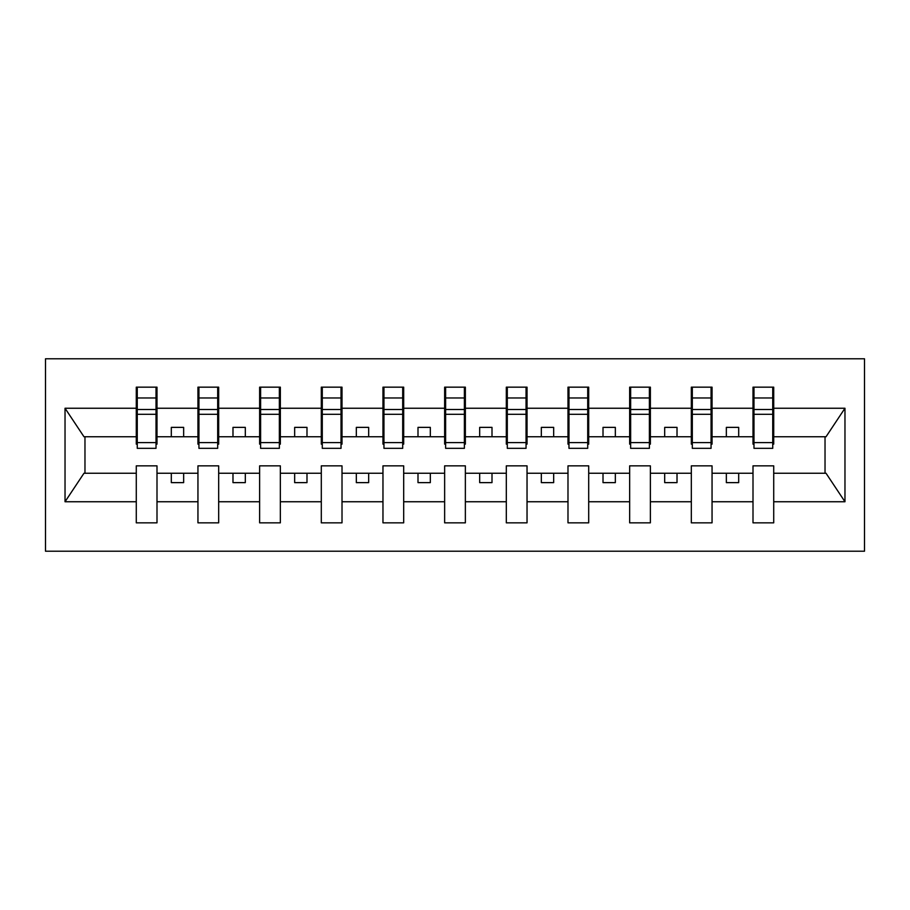 <?xml version="1.0" encoding="UTF-8"?>
<svg xmlns="http://www.w3.org/2000/svg" width="910" height="910" viewBox="0 0 910 910"><rect width="100%" height="100%" fill="white"/><g stroke="black" fill="none" stroke-linecap="round" stroke-linejoin="round"><path stroke-width="1.36" d="M45.5 551.21L864.5 551.21L864.5 358.79L45.5 358.79L45.5 551.21M772.738 444.148L773.716 444.148L773.716 436.743L826.03 436.743L844.969 408.249L844.969 501.751L773.716 501.751L773.716 465.852L753.002 465.852L753.002 473.257L712.052 473.257L712.052 465.852L691.327 465.852L691.327 473.257L650.377 473.257L650.377 465.852L629.652 465.852L629.652 473.257L588.702 473.257L588.702 465.852L567.988 465.852L567.988 473.257L527.038 473.257L527.038 465.852L506.313 465.852L506.313 473.257L465.363 473.257L465.363 465.852L444.637 465.852L444.637 473.257L403.687 473.257L403.687 465.852L382.962 465.852L382.962 473.257L342.012 473.257L342.012 465.852L321.298 465.852L321.298 473.257L280.348 473.257L280.348 465.852L259.623 465.852L259.623 473.257L218.673 473.257L218.673 465.852L197.948 465.852L197.948 473.257L156.998 473.257L156.998 465.852L136.284 465.852L136.284 473.257L83.97 473.257L65.031 501.751L65.031 408.249L83.97 436.743L136.284 436.743L136.284 408.249L65.031 408.249M773.716 501.751L773.716 522.841L753.002 522.841L753.002 473.257M753.002 501.751L712.052 501.751L712.052 522.841L691.327 522.841L691.327 473.257M712.052 501.751L712.052 473.257M691.327 501.751L650.377 501.751L650.377 522.841L629.652 522.841L629.652 473.257M650.377 501.751L650.377 473.257M629.652 501.751L588.702 501.751L588.702 522.841L567.988 522.841L567.988 473.257M588.702 501.751L588.702 473.257M567.988 501.751L527.038 501.751L527.038 522.841L506.313 522.841L506.313 473.257M527.038 501.751L527.038 473.257M506.313 501.751L465.363 501.751L465.363 522.841L444.637 522.841L444.637 473.257M465.363 501.751L465.363 473.257M444.637 501.751L403.687 501.751L403.687 522.841L382.962 522.841L382.962 473.257M403.687 501.751L403.687 473.257M382.962 501.751L342.012 501.751L342.012 522.841L321.298 522.841L321.298 473.257M342.012 501.751L342.012 473.257M321.298 501.751L280.348 501.751L280.348 522.841L259.623 522.841L259.623 473.257M280.348 501.751L280.348 473.257M259.623 501.751L218.673 501.751L218.673 522.841L197.948 522.841L197.948 473.257M218.673 501.751L218.673 473.257M753.981 442.601L772.738 442.601L772.738 448.334L753.981 448.334L753.981 387.159L753.002 387.159L753.002 408.249L712.052 408.249L712.052 444.148L711.063 444.148M753.981 444.148L753.002 444.148L753.002 408.249M692.317 442.601L711.063 442.601L711.063 448.334L692.317 448.334L692.317 387.159L691.327 387.159L691.327 408.249L650.377 408.249L650.377 444.148L649.387 444.148M692.317 444.148L691.327 444.148L691.327 408.249M630.641 442.601L649.387 442.601L649.387 448.334L630.641 448.334L630.641 387.159L629.652 387.159L629.652 408.249L588.702 408.249L588.702 444.148L587.712 444.148M630.641 444.148L629.652 444.148L629.652 408.249M568.966 442.601L587.712 442.601L587.712 448.334L568.966 448.334L568.966 387.159L567.988 387.159L567.988 408.249L527.038 408.249L527.038 444.148L526.048 444.148M568.966 444.148L567.988 444.148L567.988 408.249M507.302 442.601L526.048 442.601L526.048 448.334L507.302 448.334L507.302 387.159L506.313 387.159L506.313 408.249L465.363 408.249L465.363 444.148L464.373 444.148M507.302 444.148L506.313 444.148L506.313 408.249M445.627 442.601L464.373 442.601L464.373 448.334L445.627 448.334L445.627 387.159L444.637 387.159L444.637 408.249L403.687 408.249L403.687 444.148L402.698 444.148M445.627 444.148L444.637 444.148L444.637 408.249M383.952 442.601L402.698 442.601L402.698 448.334L383.952 448.334L383.952 387.159L382.962 387.159L382.962 408.249L342.012 408.249L342.012 444.148L341.034 444.148M383.952 444.148L382.962 444.148L382.962 408.249M322.288 442.601L341.034 442.601L341.034 448.334L322.288 448.334L322.288 387.159L321.298 387.159L321.298 408.249L280.348 408.249L280.348 444.148L279.359 444.148M322.288 444.148L321.298 444.148L321.298 408.249M260.613 442.601L279.359 442.601L279.359 448.334L260.613 448.334L260.613 387.159L259.623 387.159L259.623 408.249L218.673 408.249L218.673 444.148L217.683 444.148M260.613 444.148L259.623 444.148L259.623 408.249M198.937 442.601L217.683 442.601L217.683 448.334L198.937 448.334L198.937 387.159L197.948 387.159L197.948 408.249L156.998 408.249L156.998 387.159L156.019 387.159L156.019 448.334L137.262 448.334L137.262 414.312L156.019 414.312M198.937 444.148L197.948 444.148L197.948 408.249M197.948 501.751L156.998 501.751L156.998 522.841L136.284 522.841L136.284 473.257M156.998 501.751L156.998 473.257M137.262 414.312L137.262 387.159L136.284 387.159L136.284 408.249M136.284 436.743L136.284 444.148L137.262 444.148M773.716 436.743L773.716 387.159L772.738 387.159L772.738 442.601M691.327 387.159L712.052 387.159L712.052 408.249M629.652 387.159L650.377 387.159L650.377 408.249M567.988 387.159L588.702 387.159L588.702 408.249M506.313 387.159L527.038 387.159L527.038 408.249M444.637 387.159L465.363 387.159L465.363 408.249M382.962 387.159L403.687 387.159L403.687 408.249M321.298 387.159L342.012 387.159L342.012 408.249M259.623 387.159L280.348 387.159L280.348 408.249M197.948 387.159L218.673 387.159L218.673 408.249M844.969 408.249L773.716 408.249M136.284 501.751L65.031 501.751M136.284 387.159L156.998 387.159M753.002 387.159L773.716 387.159M753.002 436.743L738.692 436.743L738.692 427.37L726.351 427.37L726.351 436.743L738.692 436.743M726.351 436.743L712.052 436.743M726.351 473.257L726.351 482.63L738.692 482.63L738.692 473.257M691.327 436.743L677.017 436.743L677.017 427.37L664.687 427.37L664.687 436.743L677.017 436.743M664.687 436.743L650.377 436.743M664.687 473.257L664.687 482.63L677.017 482.63L677.017 473.257M629.652 436.743L615.342 436.743L615.342 427.37L603.011 427.37L603.011 436.743L615.342 436.743M603.011 436.743L588.702 436.743M603.011 473.257L603.011 482.63L615.342 482.63L615.342 473.257M567.988 436.743L553.678 436.743L553.678 427.37L541.336 427.37L541.336 436.743L553.678 436.743M541.336 436.743L527.038 436.743M541.336 473.257L541.336 482.63L553.678 482.63L553.678 473.257M506.313 436.743L492.003 436.743L492.003 427.37L479.672 427.37L479.672 436.743L492.003 436.743M479.672 436.743L465.363 436.743M479.672 473.257L479.672 482.63L492.003 482.63L492.003 473.257M444.637 436.743L430.328 436.743L430.328 427.37L417.997 427.37L417.997 436.743L430.328 436.743M417.997 436.743L403.687 436.743M417.997 473.257L417.997 482.63L430.328 482.63L430.328 473.257M382.962 436.743L368.664 436.743L368.664 427.37L356.322 427.37L356.322 436.743L368.664 436.743M356.322 436.743L342.012 436.743M356.322 473.257L356.322 482.63L368.664 482.63L368.664 473.257M321.298 436.743L306.988 436.743L306.988 427.37L294.658 427.37L294.658 436.743L306.988 436.743M294.658 436.743L280.348 436.743M294.658 473.257L294.658 482.63L306.988 482.63L306.988 473.257M259.623 436.743L245.313 436.743L245.313 427.37L232.983 427.37L232.983 436.743L245.313 436.743M232.983 436.743L218.673 436.743M232.983 473.257L232.983 482.63L245.313 482.63L245.313 473.257M197.948 436.743L183.649 436.743L183.649 427.37L171.307 427.37L171.307 436.743L183.649 436.743M171.307 436.743L156.998 436.743L156.998 408.249M171.307 473.257L171.307 482.63L183.649 482.63L183.649 473.257M156.998 436.743L156.998 444.148L156.019 444.148M844.969 501.751L826.03 473.257L773.716 473.257M84.971 436.743L84.971 473.257M825.029 473.257L825.029 436.743M156.019 399.49L156.998 399.49M136.284 399.49L137.262 399.49M137.262 409.5L156.019 409.5M218.673 387.159L217.683 387.159L217.683 442.601M217.683 399.49L218.673 399.49M197.948 399.49L198.937 399.49M198.937 414.312L217.683 414.312M198.937 409.5L217.683 409.5M280.348 387.159L279.359 387.159L279.359 442.601M279.359 399.49L280.348 399.49M259.623 399.49L260.613 399.49M260.613 414.312L279.359 414.312M260.613 409.5L279.359 409.5M342.012 387.159L341.034 387.159L341.034 442.601M341.034 399.49L342.012 399.49M321.298 399.49L322.288 399.49M322.288 414.312L341.034 414.312M322.288 409.5L341.034 409.5M403.687 387.159L402.698 387.159L402.698 442.601M402.698 399.49L403.687 399.49M382.962 399.49L383.952 399.49M383.952 414.312L402.698 414.312M383.952 409.5L402.698 409.5M465.363 387.159L464.373 387.159L464.373 442.601M464.373 399.49L465.363 399.49M444.637 399.49L445.627 399.49M445.627 414.312L464.373 414.312M445.627 409.5L464.373 409.5M527.038 387.159L526.048 387.159L526.048 442.601M526.048 399.49L527.038 399.49M506.313 399.49L507.302 399.49M507.302 414.312L526.048 414.312M507.302 409.5L526.048 409.5M588.702 387.159L587.712 387.159L587.712 442.601M587.712 399.49L588.702 399.49M567.988 399.49L568.966 399.49M568.966 414.312L587.712 414.312M568.966 409.5L587.712 409.5M650.377 387.159L649.387 387.159L649.387 442.601M649.387 399.49L650.377 399.49M629.652 399.49L630.641 399.49M630.641 414.312L649.387 414.312M630.641 409.5L649.387 409.5M712.052 387.159L711.063 387.159L711.063 442.601M711.063 399.49L712.052 399.49M691.327 399.49L692.317 399.49M692.317 414.312L711.063 414.312M692.317 409.5L711.063 409.5M772.738 399.49L773.716 399.49M753.002 399.49L753.981 399.49M753.981 414.312L772.738 414.312M753.981 409.5L772.738 409.5M137.262 442.601L156.019 442.601M137.262 397.966L156.019 397.966M198.937 397.966L217.683 397.966M260.613 397.966L279.359 397.966M322.288 397.966L341.034 397.966M383.952 397.966L402.698 397.966M445.627 397.966L464.373 397.966M507.302 397.966L526.048 397.966M568.966 397.966L587.712 397.966M630.641 397.966L649.387 397.966M692.317 397.966L711.063 397.966M753.981 397.966L772.738 397.966"/></g></svg>
